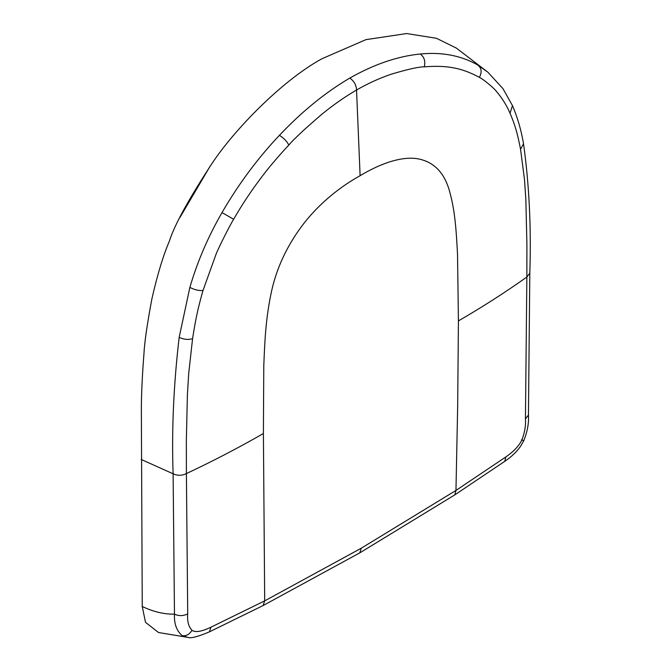 <?xml version="1.0" encoding="UTF-8"?>
<svg xmlns="http://www.w3.org/2000/svg" width="671" height="671" viewBox="0 0 671 671"><rect width="100%" height="100%" fill="white"/><g stroke="black" fill="none" stroke-linecap="round" stroke-linejoin="round"><path stroke-width="1.01" d="M456.397 48.119L436.469 38.297L406.676 33.55L365.963 39.631L321.728 58.847C281.887 80.738 234.053 129.948 211.768 163.841C188.559 199.371 174.435 225.104 169.402 241.048C163.212 255.517 157.4 274.682 151.965 298.545C147.15 324.059 144.475 342.571 143.929 354.078C142.336 374.452 141.472 392.225 141.346 407.389L142.244 606.475L145.498 622.311L158.541 632.527L188.241 637.433M456.397 48.127L487.901 72.216L477.677 64.97C461.052 55.534 441.912 51.877 420.247 54.016C397.685 56.221 374.2 64.248 349.792 78.079C325.418 92.413 301.967 111.487 279.438 135.316C257.79 158.18 238.65 183.938 222.009 212.581C208.01 236.905 197.299 261.849 189.868 287.414L179.174 337.32C173.621 384.617 171.6 430.111 173.11 473.793L174.477 614.183C163.85 614.284 153.105 611.717 142.244 606.475M505.85 456.934C513.86 451.398 519.211 445.703 521.904 439.849C524.747 432.476 525.93 425.481 525.443 418.855L528.446 415.081C528.974 423.091 527.406 431.663 523.724 440.805L520.914 445.729C517.156 451.415 511.772 456.615 504.743 461.346L505.85 456.934L455.961 490.434L457.681 405.661L458.427 320.906C482.491 306.966 505.305 292.338 526.861 277.022L526.911 244.068L525.838 199.279L524.504 179.66L520.553 149.297C517.341 132.69 514.967 124.89 510.052 113.248C506.563 105.288 502.227 98.268 497.043 92.187C494.275 88.136 482.894 78.918 479.396 77.366C461.992 68.031 447.758 65.062 424.282 66.84C418.93 66.756 407.867 69.222 391.084 74.246C379.442 78.222 367.926 83.481 356.544 90.015C345.162 96.624 333.655 104.659 322.013 114.12C305.238 128.48 294.166 138.788 288.815 145.045C276.955 157.786 267.15 169.461 259.417 180.071C250.266 192.258 241.677 205.318 233.634 219.258C230.128 224.852 218.729 247.213 215.97 254.46L202.977 290.535C198.088 307.838 195.739 318.356 192.577 338.654L188.702 373.529L187.402 394.674L186.345 440.696L186.395 473.583C213.269 460.943 238.935 447.582 263.401 433.5L264.693 600.872L361.199 548.249L455.961 490.434L454.837 494.854L504.743 461.354M458.427 320.906L457.513 254.057C456.23 230.304 455.089 211.147 449.671 191.654C444.311 171.977 433.08 160.931 415.97 158.507C399.723 156.637 379.643 163.976 360.109 175.693C340.566 186.538 320.377 202.449 304.097 223.099C286.953 245.292 275.84 269.247 270.765 294.946C265.632 320.537 264.802 340.826 263.778 365.905L263.401 433.5M141.187 459.459L173.11 473.793C177.614 475.831 182.042 475.764 186.395 473.583L187.721 613.839C183.418 616.07 178.998 616.188 174.477 614.183C174.007 623.703 176.59 630.874 182.21 635.689L188.073 637.425C190.849 638.549 197.953 636.704 209.377 631.872L209.243 631.931M187.721 613.839C187.083 621.111 188.509 626.605 192.007 630.312C195.378 632.669 201.711 631.612 211.004 627.159L264.693 600.872L263.091 605.561L209.386 631.872L211.004 627.159M210.015 166.358L179.753 217.798M521.904 439.849C524.361 441.09 524.227 441.073 521.493 439.807M525.443 418.855L526.861 277.022L529.813 273.181L528.446 415.081M510.052 113.248L512.451 105.59C517.484 117.316 521.182 130.023 523.531 143.737L520.553 149.297M523.506 143.594L523.531 143.728C529.226 184.819 531.323 227.964 529.813 273.181M479.396 77.366C482.139 72.074 481.568 67.947 477.677 64.97M424.282 66.84C425.632 61.262 424.282 56.985 420.247 54.016M360.109 175.693L356.544 90.015C356.276 84.974 354.02 80.99 349.792 78.079M359.824 552.829L361.199 548.249M182.21 635.689C186.152 636.259 189.415 634.464 192.007 630.312M189.868 287.414C194.489 289.78 198.859 290.82 202.977 290.535M192.577 338.654C188.249 339.979 183.779 339.534 179.174 337.32M222.009 212.581L233.634 219.258M279.438 135.316C283.799 138.092 286.928 141.338 288.815 145.045M487.892 72.216L502.965 88.647L512.459 105.607M263.091 605.561L359.824 552.845L454.829 494.854"/></g></svg>
